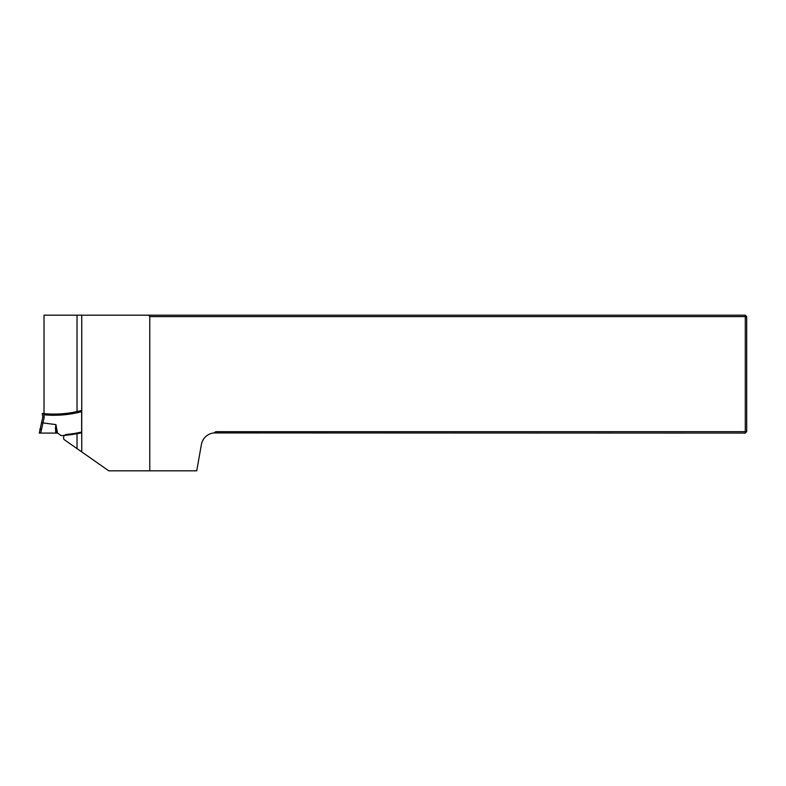 <?xml version="1.0" encoding="UTF-8"?>
<svg xmlns="http://www.w3.org/2000/svg" width="786" height="786" viewBox="0 0 786 786"><rect width="100%" height="100%" fill="white"/><g stroke="black" fill="none" stroke-linecap="round" stroke-linejoin="round"><path stroke-width="1.18" d="M77.028 412.778L77.028 315.186L44.016 315.186L44.016 414.812A108.468 108.468 0 0 0 77.028 412.778L81.646 411.668L81.646 432.084L77.028 432.988A141.48 141.48 0 0 1 66.525 434.462A3.301 3.301 0 0 0 64.098 439.561L81.744 451.911L81.744 315.186L745.285 315.186L745.285 316.601L149.772 316.601L149.772 470.814L108.743 470.814L81.744 451.911M214.018 432.929L215.816 431.671L745.285 431.671L745.285 433.086L214.018 432.929A14.148 14.148 0 0 0 201.383 444.562L196.746 470.814L149.772 470.814M148.78 315.186L149.772 316.601M745.285 431.671L745.285 316.601L746.7 316.601L746.7 431.671L745.285 431.671M77.028 315.186L81.744 315.186M745.285 433.086L746.7 431.671M746.7 316.601L745.285 315.186M42.257 413.446L43.702 413.603L42.257 413.446L42.778 417.179L44.222 417.258L40.725 433.086L39.3 433.086L42.778 417.179M44.222 417.258L43.702 413.603A107.289 107.289 0 0 0 81.744 410.42M39.772 429.244L41.186 429.313M81.744 432.781A142.187 142.187 0 0 1 61.062 435.631L57.692 433.086L56.484 433.086L55.482 427.702L55.767 433.086L40.725 433.086M55.482 427.702L55.924 424.607L41.403 422.711M56.484 433.086L55.767 433.086M77.028 448.61L77.028 432.988M55.924 424.607L57.506 433.086"/></g></svg>

